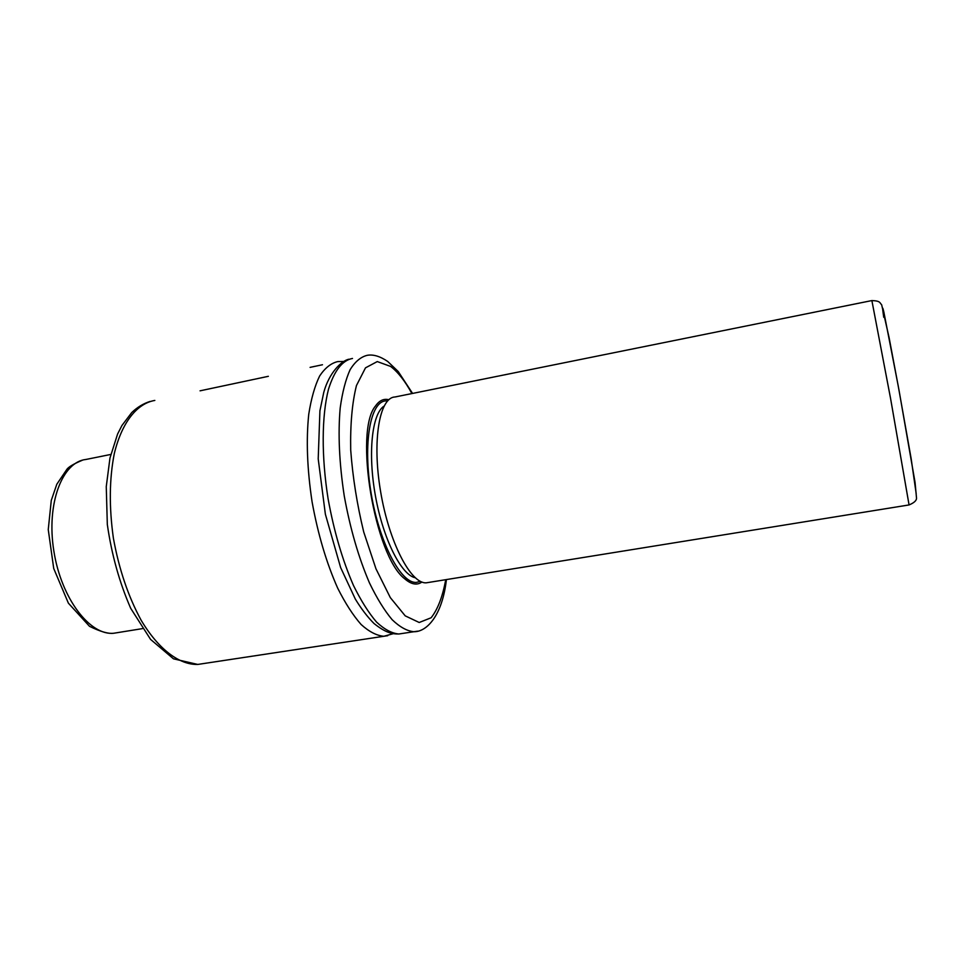 <?xml version="1.0" encoding="UTF-8"?>
<svg xmlns="http://www.w3.org/2000/svg" width="965" height="965" viewBox="0 0 965 965"><rect width="100%" height="100%" fill="white"/><g stroke="black" fill="none" stroke-linecap="round" stroke-linejoin="round"><path stroke-width="1.45" d="M316.339 366.049L322.406 364.758M314.687 366.398L315.567 366.205M310.851 367.207L314.674 366.374M322.479 364.746L310.091 367.375M268.354 376.314L200.057 390.825M388.811 399.727C383.756 398.436 379.342 400.511 375.554 405.939C353.805 431.041 374.77 556.335 404.649 578.735C411.15 584.428 416.904 585.538 421.934 582.052M387.592 400.909L385.783 400.897C370.355 401.38 362.683 443.49 371.127 493.26C379.39 543.054 401.03 583.801 416.397 582.39L420.378 581.376M384.01 406.132C371.959 413.816 367.653 453.417 375.506 496.312C383.238 539.23 401.199 574.79 415.191 577.745M426.349 582.812L909.066 504.936L890.55 398.364L871.877 300.573L394.962 396.989C379.486 397.423 371.923 440.45 380.584 491.45C389.052 542.463 410.945 584.211 426.349 582.812L428.689 582.438M154.834 400.427C137.078 403.442 121.892 422.212 114.292 453.622C109.322 478.845 109.021 507.035 113.388 538.193C119.021 569.241 128.285 596.611 141.167 620.29C158.61 649.505 179.466 664.969 197.753 664.439L202.795 663.679M343.649 361.489L337.798 361.573C331.043 363.154 324.976 367.979 319.62 376.024C314.807 385.916 311.176 398.678 308.74 414.299C306.062 440.149 307.172 469.328 312.081 501.836C317.968 534.296 326.508 563.077 337.714 588.204C345.289 603.282 353.094 615.381 361.115 624.5C369.076 631.713 376.652 635.646 383.841 636.273L387.749 635.682M110.782 454.443L86.03 459.449C62.267 461.765 46.163 503.633 53.859 551.087C61.265 598.565 90.095 636.019 113.918 633.221L117.561 632.642M352.502 358.449C342.346 360.343 334.348 370.596 328.498 389.209C321.683 415.722 321.333 456.288 328.112 498.893C334.023 531.474 342.503 560.375 353.552 585.622C361.031 600.773 368.702 612.932 376.579 622.111C384.372 629.385 391.778 633.342 398.798 634.005L402.562 633.438M412.586 393.431L398.219 371.513L387.701 361.453C380.126 356.302 373.322 354.252 367.303 355.301C360.886 356.821 355.168 361.586 350.15 369.607C345.675 379.498 342.358 392.272 340.199 407.942C337.907 433.888 339.258 463.224 344.252 495.95C350.186 528.639 358.606 557.661 369.511 583.017C376.869 598.24 384.408 610.471 392.14 619.699C399.775 627.033 407.013 631.038 413.852 631.725L417.556 631.158M411.898 393.563C404.998 380.97 397.882 371.911 390.584 366.411L377.267 361.573L365.494 367.846L356.459 385.542C352.141 402.803 350.223 424.298 350.705 450.052C352.72 477.277 357.074 504.599 363.733 532.017L375.976 568.831L390.318 597.612L405.216 615.851L419.208 622.497L431.114 617.769C437.748 609.398 442.621 596.708 445.721 579.688M871.938 300.561C880.755 300.959 879.561 302.793 881.672 304.807L889.079 337.533L899.115 390.765L915.061 482.428L916.521 498.049C916.629 500.521 914.145 502.813 909.066 504.936L909.006 504.948M883.735 317.28C882.263 307.34 882.251 305.217 883.844 312.009L898.15 385.542L911.153 458.64L916.183 493.67M150.07 401.44C143.351 403.563 137.235 407.278 131.722 412.586L121.94 425.505L117.597 434.021L109.974 458.001L106.259 486.649L107.32 524.478C111.651 554.622 119.455 582.571 130.709 608.324L150.576 639.409L173.483 658.83L197.753 664.439L383.841 636.273L393.093 633.74M82.532 460.16C73.364 464.008 68.045 467.217 66.585 469.774L56.814 484.237L51.278 500.401L48.25 529.604L53.726 568.494L68.382 603.161L89.504 626.309C100.493 631.725 108.623 634.029 113.918 633.221L142.422 628.625M348.932 359.209C341.465 360.669 329.113 372.816 323.77 392.345L319.922 410.8L318.209 458.894L325.362 514.176L340.633 567.565L355.325 599.072C361.224 608.758 367.46 616.912 374.01 623.511C385.554 632.69 391.959 634.089 398.798 634.005L413.852 631.725C427.037 632.027 442.38 615.115 446.409 579.579"/></g></svg>
